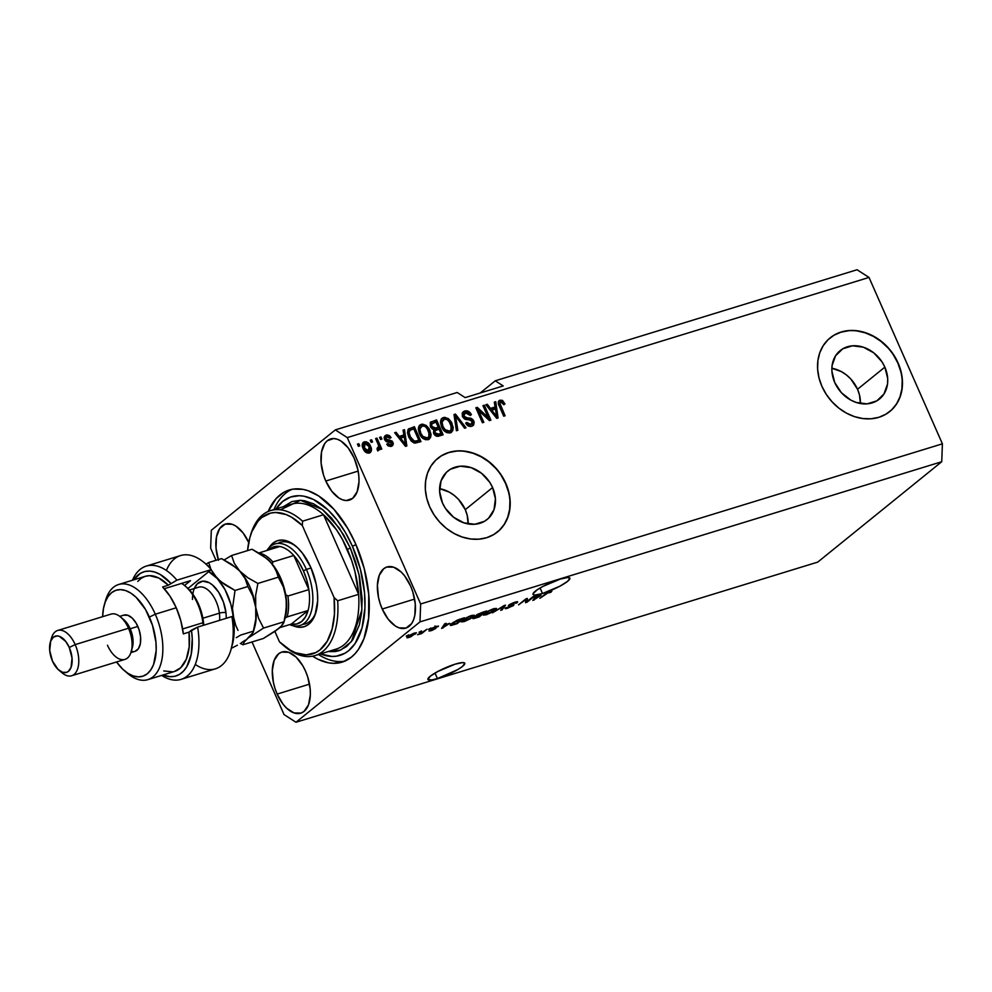 <?xml version="1.0" encoding="UTF-8"?>
<svg xmlns="http://www.w3.org/2000/svg" width="992" height="992" viewBox="0 0 992 992"><rect width="100%" height="100%" fill="white"/><g stroke="black" fill="none" stroke-linecap="round" stroke-linejoin="round"><path stroke-width="1.49" d="M857.534 389.261A31.186 25.606 51 0 0 831.866 368.255L841.439 371.653L846.436 374.951L850.888 379.093L857.534 389.261L884.852 367.139L857.534 389.261A31.186 25.606 51 0 1 860.411 403.521L859.469 394.878L857.534 389.261M834.743 382.528A31.186 25.606 -129 0 1 840.174 350.598A31.186 25.606 -129 0 1 884.852 367.139L887.691 378.473L887.518 384.028L884.008 393.898L876.829 400.867L867.045 403.868L856.17 402.442L850.826 400.123L841.377 392.683L834.743 382.528L831.904 371.194L832.077 365.626L835.574 355.768L842.766 348.8L852.537 345.799L863.424 347.212L873.754 352.842L881.962 361.807L884.852 367.139A31.186 25.606 -129 0 1 879.42 399.069A31.186 25.606 -129 0 1 834.743 382.528M465.273 509.665A31.186 25.606 51 0 0 439.592 488.659L449.178 492.069L454.162 495.368L458.626 499.509L465.273 509.665L492.59 487.543L465.273 509.665A31.186 25.606 51 0 1 468.137 523.925L467.207 515.282L465.273 509.665M442.469 502.932A31.186 25.606 -129 0 1 447.913 471.002A31.186 25.606 -129 0 1 492.59 487.543L495.417 498.877L494.004 509.652L488.56 518.233L484.567 521.271L474.784 524.272L463.909 522.846L453.567 517.229L445.371 508.264L442.469 502.932L439.642 491.598L441.056 480.822L446.499 472.242L450.504 469.204L460.276 466.203L471.163 467.629L481.492 473.246L489.688 482.211L492.59 487.543A31.186 25.606 -129 0 1 487.146 519.473A31.186 25.606 -129 0 1 442.469 502.932M497.488 531.972L497.451 531.997A47.393 38.924 51 0 0 505.61 483.55L505.821 483.377A47.393 38.924 -129 0 1 497.562 531.91A47.393 38.924 -129 0 1 429.66 506.763L426.721 498.207L425.357 489.54L425.618 481.083L427.502 473.172L430.937 466.091L435.786 460.127L441.862 455.502L448.93 452.402L456.717 450.938L464.926 451.174L473.258 453.096L481.368 456.63L488.957 461.64L495.727 467.939L501.419 475.28L505.821 483.377L508.76 491.92L510.124 500.588L509.863 509.045L507.978 516.968L504.544 524.049L499.695 530.013L493.632 534.626L486.564 537.726L478.764 539.189L470.555 538.954L462.222 537.032L454.113 533.498L446.524 528.488L439.754 522.189L434.062 514.86L429.66 506.763A47.393 38.924 -129 0 1 437.918 458.23A47.393 38.924 -129 0 1 505.821 483.377L505.61 483.55A47.393 38.924 51 0 0 437.77 458.354M889.675 411.618A47.393 38.924 51 0 0 897.884 363.146L898.095 362.973A47.393 38.924 -129 0 1 889.824 411.494A47.393 38.924 -129 0 1 821.922 386.347L818.983 377.803L817.619 369.136L817.892 360.679L819.776 352.755L823.199 345.687L828.047 339.723L834.123 335.098L841.191 331.998L848.978 330.534L857.2 330.77L865.52 332.692L873.63 336.226L881.218 341.236L887.989 347.535L893.693 354.876L898.095 362.973L901.034 371.516L902.398 380.184L902.125 388.641L900.24 396.564L896.805 403.645L891.969 409.597L885.893 414.222L878.825 417.322L871.038 418.785L862.817 418.55L854.496 416.628L846.387 413.094L838.798 408.084L832.028 401.785L826.324 394.444L821.922 386.347A47.393 38.924 -129 0 1 830.192 337.826A47.393 38.924 -129 0 1 898.095 362.973L897.884 363.146A47.393 38.924 51 0 0 830.044 337.937M455.291 664.119A20.138 3.608 -23.8 0 1 464.789 663.214A20.138 3.608 -23.8 0 1 456.37 670.394A20.138 3.608 -23.8 0 1 437.422 678.578L434.992 673.072L437.422 678.578L431.904 679.929L427.936 679.495L430.168 676.308L437.856 671.46L455.291 664.119L462.768 662.569L464.777 663.202L462.545 666.376L457.895 669.526L437.422 678.578A20.138 3.608 -23.8 0 1 427.924 679.47A20.138 3.608 -23.8 0 1 436.331 672.291A20.138 3.608 -23.8 0 1 455.291 664.119M560.368 579.055A20.138 3.608 -23.8 0 1 569.867 578.15A20.138 3.608 -23.8 0 1 561.46 585.33A20.138 3.608 -23.8 0 1 542.512 593.514L540.082 588.008L542.512 593.514L535.023 595.051L533.026 594.431L533.064 593.638L537.304 589.744L542.946 586.396L560.368 579.055L567.858 577.505L569.867 578.138L567.622 581.312L559.934 586.173L542.512 593.514A20.138 3.608 -23.8 0 1 533.014 594.406A20.138 3.608 -23.8 0 1 541.421 587.227A20.138 3.608 -23.8 0 1 560.368 579.055M325.785 481.033A31.992 17.335 72.9 0 1 330.584 438.972A31.992 17.335 72.9 0 1 354.156 458.068L357.938 469.96L358.819 475.999L358.98 481.79L357.132 491.759L352.668 498.344L346.27 500.551L342.649 499.869L338.917 498.034L331.725 491.176L325.785 481.033L323.578 475.193L321.11 463.103L321.52 451.992L324.744 443.548L327.273 440.758L333.659 438.551L337.292 439.22L341.025 441.068L348.217 447.925L354.156 458.068A31.992 17.335 72.9 0 1 349.358 500.129A31.992 17.335 72.9 0 1 325.785 481.033L358.149 471.101L325.785 481.033M218.29 559.612A31.992 17.335 72.9 0 1 225.494 524.036A31.992 17.335 72.9 0 1 248.732 542.376M277.14 694.09A31.992 17.335 72.9 0 1 281.939 652.017A31.992 17.335 72.9 0 1 305.511 671.113L307.718 676.953L310.186 689.056L310.347 694.846L308.5 704.816L304.036 711.4L301.022 713.087L294.004 712.926L286.589 708.152L283.08 704.233L277.14 694.09L274.933 688.25L273.358 682.186L272.316 670.356L274.164 660.387L278.628 653.802L281.641 652.116L288.647 652.277L296.075 657.051L302.771 665.719L305.511 671.113A31.992 17.335 72.9 0 1 300.712 713.186A31.992 17.335 72.9 0 1 277.14 694.09L309.516 684.145L277.14 694.09M382.23 609.026A31.992 17.335 72.9 0 1 387.029 566.953A31.992 17.335 72.9 0 1 410.601 586.061L412.808 591.889L415.276 603.992L414.854 615.102L413.577 619.752L411.643 623.546L406.112 628.023L399.094 627.862L395.362 626.026L388.17 619.169L382.23 609.026L380.023 603.186L378.448 597.122L377.406 585.292L379.254 575.323L383.718 568.738L386.731 567.052L393.737 567.213L401.152 571.987L404.662 575.906L410.601 586.061A31.992 17.335 72.9 0 1 405.802 628.122A31.992 17.335 72.9 0 1 382.23 609.026L414.606 599.081L382.23 609.026M268.175 511.475A90.049 48.782 72.9 0 1 289.23 489.986A90.049 48.782 72.9 0 1 355.582 543.752L364.238 568.676L368.714 594.233L368.615 618.227L363.965 638.6L358.509 649.276L355.148 653.579L351.404 657.138L342.922 661.887L333.399 663.338L328.352 662.805L317.948 659.246L312.592 656.183A90.049 48.782 72.9 0 0 342.079 662.16A90.049 48.782 72.9 0 0 355.582 543.752L347.845 528.562L334.019 509.355L318.606 495.901L308.103 490.718L302.944 489.354L293.024 489.118L283.985 492.243L276.16 498.579L268.175 511.475M480.19 393.006L495.268 380.804L857.063 269.75L495.268 380.804L503.229 385.925L465.149 397.618L457.188 392.485L335.308 429.896L457.188 392.485L465.149 397.618L503.229 385.925L495.268 380.804L480.19 393.006M211.308 530.274L335.308 429.896L347.262 437.596L420.645 603.979L942.4 443.821L869.017 277.438L347.262 437.596L869.017 277.438L857.063 269.75L869.017 277.438L942.4 443.821L420.645 603.979L419.988 621.885L295.988 722.25L817.743 562.104L941.743 461.726L419.988 621.885L941.743 461.726L942.4 443.821L941.743 461.726L817.743 562.104L295.988 722.25L284.034 714.562L252.018 641.96L284.034 714.562L295.988 722.25L419.988 621.885L420.645 603.979L347.262 437.596L335.308 429.896L211.308 530.274L210.651 548.179L211.308 530.274M527.124 601.437L532.977 596.7L534.366 596.279L527.012 602.231L525.537 602.69L525.772 599.664L518.531 604.835L525.884 598.883L527.372 598.424L527.124 601.437L527.372 598.424L525.884 598.883L518.531 604.835L525.772 599.664L525.537 602.69L527.012 602.231L534.366 596.279L527.124 601.437L526.182 599.304L527.124 601.437M505.746 607.699C504.544 608.778 505.176 608.952 507.644 608.22L513.521 605.405L513.186 604.636L513.521 605.405C514.451 604.537 513.918 604.364 511.946 604.872L509.838 604.376L513.806 602.566L515.443 603.334L516.919 602.838L516.46 601.797L516.919 602.838C518.308 601.623 517.65 601.412 514.947 602.194L508.598 605.207L517.502 601.747L516.919 602.838L514.563 602.752L510.012 604.773L513.856 604.612L512.765 605.951L505.288 608.654L505.746 607.699L508.933 607.389L512.467 605.529L508.326 606.038L508.598 605.207L508.908 606L512.157 605.814L505.126 608.542M492.503 612.82L505.498 605.145L502.126 609.869L500.7 610.303L503.986 606.038L492.503 612.82L503.986 606.038L500.7 610.303L502.126 609.869L505.498 605.145L504.06 605.579L492.503 612.82M493.694 608.716L496.508 608.716L492.702 611.866L486.452 614.73L483.302 614.879L487.035 611.729L493.098 608.902L488.647 610.824L483.315 615.077L486.142 614.829L495.293 610.068L496.471 608.443L493.694 608.716M471.535 615.511L474.35 615.524L470.543 618.673L464.616 621.426L461.156 621.872L463.252 619.603L469.03 616.429L471.535 615.511L466.488 617.632L461.156 621.872L463.983 621.624L473.134 616.875L474.312 615.238L471.535 615.511M449.76 623.348L441.601 628.444L444.701 623.807L446.14 623.36L445.098 624.774L449.76 623.348L445.098 624.774L446.14 623.36L444.701 623.807L441.601 628.444L449.76 623.348M406.249 636.132L408.692 634.855L406.249 636.132M407.861 636.48L416.256 632.747L410.787 636.827L407.042 637.831L407.861 636.48L406.844 637.707L408.865 637.534L416.429 632.871L414.408 633.045L407.861 636.48M419.058 632.202L421.501 630.924L419.058 632.202M422.877 631.892L427.044 629.226L421.687 633.553L417.558 634.731L422.877 631.892L417.558 634.731L421.687 633.553L427.044 629.226L422.877 631.892M428.581 629.275L431.024 627.998L428.581 629.275M431.47 628.68L432.847 629.089L432.388 628.048L432.847 629.089L433.839 628.283L434.087 629.077L429.35 630.478L430.987 630.751L435.587 628.568L432.81 628.444L432.822 627.8L438.055 626.659L436.468 626.274L432.103 628.221L436.468 626.274L438.266 626.423L433.169 628.01L435.947 628.172L432.214 630.329L429.003 631.048L434.161 629.015L430.987 629.288M451.707 623.522L457.225 620.161L464.43 617.743L457.076 623.695L450.715 625.468L451.707 623.522C449.922 624.848 449.798 625.481 451.335 625.394L457.076 623.695L464.43 617.743L451.707 623.522M473.296 617.793C472.266 618.723 472.874 618.847 475.094 618.165L479.235 616.9L486.588 610.948L476.296 615.189L486.588 610.948L479.235 616.9L472.948 618.599L476.321 616.082L475.639 615.92L476.296 615.189L476.321 616.082L472.787 618.487L471.845 616.354M540.987 595.349L532.828 600.445L535.928 595.795L537.366 595.361L536.337 596.775L540.987 595.349L536.337 596.775L537.366 595.361L535.928 595.795L532.828 600.445L540.987 595.349M550.287 591.344L551.85 591.12L550.87 592.311L547.621 592.807L539.822 598.3L546.976 592.757L550.287 591.344L539.822 598.3L547.423 592.931L550.87 592.311L551.85 591.12L550.287 591.344M215.996 560.306L210.651 548.179L215.996 560.306M488.176 417.52L482.93 405.641L484.319 405.207L490.904 420.137L489.428 420.596L478.566 410.415L483.811 422.319L482.422 422.741L475.838 407.811L477.326 407.365L488.176 417.52L477.326 407.365L475.838 407.811L482.422 422.741L483.811 422.319L478.566 410.415L489.428 420.596L490.904 420.137L484.319 405.207L482.93 405.641L488.176 417.52L487.134 418.376L488.176 417.52M462.433 416.64L462.235 413.044L464.715 411.01L468.571 411.395L471.15 414.185L470.096 415.301L468.075 413.044L465.682 412.709L463.946 413.689L463.599 415.611L465.223 417.657L470.716 418.19L472.849 419.517L474.188 422.257L473.618 425.01L470.89 426.436L467.592 425.543L465.657 423.051L466.959 422.431L468.646 424.353L470.902 424.526L472.428 423.423L472.18 420.968L470.642 419.752L464.95 419.269L462.433 416.64L466.066 419.579L471.274 419.988L472.378 421.364L470.902 424.526L466.959 422.431L465.657 423.051C467.096 425.828 469.117 426.895 471.721 426.25L473.11 425.543L473.779 420.98L463.797 416.169L465.372 412.784L470.096 415.301L471.398 414.681C469.836 411.568 467.604 410.341 464.715 411.01L463.661 411.854C466.562 411.196 468.782 412.424 470.344 415.536L467.517 412.25L463.661 411.854L464.715 411.01L463.165 411.792L462.433 416.64M456.407 430.739L454.014 414.507L455.452 414.073L466.017 427.788L464.591 428.222L455.576 416.02L457.845 430.292L456.407 430.739L457.845 430.292L455.576 416.02L464.591 428.222L466.017 427.788L455.452 414.073L454.014 414.507L456.407 430.739M441.552 418.748L444.676 417.322L448.434 418.661L451.372 422.046L453.232 427.614L452.724 430.714L450.219 432.847L446.846 432.648L443.808 430.416L441.564 426.796L440.448 422.431L441.167 419.281L443.474 417.533L442.035 418.277L440.547 421.017L441.564 426.796C443.374 431.173 446.264 433.182 450.219 432.847L451.645 432.115L452.042 423.373L448.434 418.661L447.38 419.517L450.988 424.229L452.042 423.373L450.988 424.229L451.062 432.5M419.393 425.543L422.53 424.117L426.275 425.469L429.214 428.842L431.074 434.422L430.565 437.522L428.656 439.431L425.444 439.692L422.245 437.832L419.715 434.273L418.289 429.238L419.008 426.089L421.315 424.328L419.876 425.072L418.401 427.812L419.405 433.591C421.216 437.968 424.105 439.989 428.06 439.654L429.486 438.91L429.883 430.168L426.275 425.469L425.221 426.312L428.829 431.024L429.883 430.168L428.829 431.024L428.916 439.295M403.88 434.967L403.074 430.144L404.513 429.71L406.844 445.941L405.492 446.363L394.655 432.735L396.093 432.289L399.218 436.393L403.88 434.967L399.218 436.393L396.093 432.289L394.655 432.735L405.492 446.363L406.844 445.941L404.513 429.71L403.074 430.144L403.88 434.967L402.826 435.823L403.88 434.967M358.372 446.288L357.43 444.156L358.819 443.734L359.761 445.867L358.372 446.288L359.761 445.867L358.819 443.734L357.43 444.156L358.372 446.288M369.322 453.059C371.702 451.682 372.112 449.438 370.562 446.301L369.508 447.144L366.16 443.015L362.874 442.829L364.362 441.812L363.308 442.668C366.184 442.432 368.255 443.932 369.508 447.144L370.562 446.301C369.297 443.077 367.238 441.589 364.362 441.812C361.956 443.213 361.559 445.507 363.171 448.694L362.427 443.647L363.928 441.973L366.259 441.787L370.09 445.321L371.231 451.261L369.532 452.984L366.966 452.947L363.171 448.694C364.424 451.844 366.482 453.307 369.322 453.059L370.338 452.526M371.182 442.358L370.239 440.225L371.628 439.803L372.57 441.936L371.182 442.358L372.57 441.936L371.628 439.803L370.239 440.225L371.182 442.358M378.845 450.132L379.638 447.702L378.584 448.558L379.638 447.702L380.395 449.438L381.784 449.016L376.997 438.154L375.608 438.576L378.088 444.205L375.608 438.576L376.997 438.154L381.784 449.016L380.395 449.438L379.638 447.702L379.142 449.996L377.282 449.959L377.121 448.248L378.857 447.132L378.088 444.205L378.82 446.499L378.138 448.148L377.121 448.248L377.282 449.959L379.18 449.959M380.531 439.493L379.589 437.36L380.978 436.939L381.92 439.072L380.531 439.493L381.92 439.072L380.978 436.939L379.589 437.36L380.531 439.493M384.512 439.605L384.127 437.41L385.07 435.686L387.227 434.918L389.484 435.662L391.084 437.571L389.782 438.191L388.504 436.802L386.83 436.678L385.764 437.46L385.776 438.91L392.1 441.043L393.316 443.622L392.77 445.396L390.662 446.462L388.108 445.867L386.731 444.193L388.033 443.573L390.526 444.788L391.567 444.18L391.604 442.792L386.409 441.713L384.512 439.605L391.679 442.928L390.526 444.788L388.033 443.573L386.731 444.193L391.257 446.326L392.423 445.73L392.968 442.283L385.776 438.91L386.83 436.678L389.782 438.191L391.084 437.571L386.248 435.091L385.194 435.947L390.03 438.427L387.922 436.182L385.194 435.947L386.248 435.091L385.057 435.699L384.512 439.605M408.716 436.988L407.514 432.859L408.022 429.536L414.383 426.672L420.968 441.614L413.924 442.928L411.147 440.944L408.716 436.988L414.966 443.139L420.968 441.614L414.383 426.672L409.398 428.73L414.383 426.672L413.329 427.527L419.715 441.998L413.329 427.527L408.716 428.755L408.716 436.988M430.342 426.758L430.33 422.381L436.542 419.876L443.126 434.806L438.278 436.257L435.984 435.959L433.504 432.971L433.789 429.858L430.342 426.758L433.789 429.858L433.678 433.442C434.98 435.872 436.753 436.753 438.997 436.071L443.126 434.806L436.542 419.876L431.384 421.984L436.542 419.876L435.488 420.732L441.874 435.19L435.488 420.732L430.751 421.96L430.342 426.758M495.107 406.968L494.301 402.144L495.752 401.698L498.071 417.942L496.719 418.351L485.882 404.736L487.32 404.29L490.457 408.394L495.107 406.968L490.457 408.394L487.32 404.29L485.882 404.736L496.719 418.351L498.071 417.942L495.752 401.698L494.301 402.144L495.107 406.968L494.053 407.811L495.107 406.968M498.666 401.14L501.977 400.222L504.99 403.93L503.688 404.55L501.481 401.896L499.856 403.211L505.102 415.784L503.713 416.206L498.889 405.207L498.393 401.723L500.055 400.16L499.125 400.632M218.488 560.257L216.033 548.167L216.442 537.044L219.654 528.612L225.196 524.123L232.202 524.284L235.935 526.132L243.127 532.989L249.066 543.132M357.641 444.627L358.819 443.734L357.765 444.59L358.496 446.251L357.641 444.627M369.508 447.144L369.756 452.898L370.413 450.517L369.508 447.144M364.362 441.812L363.308 442.37M363.804 444.28L363.456 449.016L364.498 448.161L363.456 449.016L367.623 452.352L369.21 451.211L364.498 448.161L365.006 443.374L369.173 446.722L367.908 452.228L365.651 451.98L364.138 450.343L362.799 446.946L363.419 444.515M363.432 444.503L365.006 443.374L363.779 445.408L364.498 448.161L366.122 450.666L368.664 451.496M370.45 440.696L371.628 439.803L370.574 440.659L371.318 442.32L370.45 440.696M375.943 439.01L380.531 449.401L375.943 439.01M378.473 450.318L378.584 448.558L377.791 450.988M377.183 448.93L378.138 448.148M377.096 449.004L377.778 447.355L377.096 449.004M379.8 437.819L380.978 436.939L379.924 437.782L380.655 439.456L379.8 437.819M385.057 437.894L386.83 436.678M385.776 437.522L384.722 439.766L385.776 438.91L384.722 439.766L385.479 440.646L388.095 440.002L387.054 440.845L391.914 443.139L392.968 442.283L391.914 443.139L391.828 446.102M389.472 445.644L386.892 444.466L388.033 443.573L386.979 444.428L389.472 445.644L390.526 444.788M390.513 445.036L389.769 445.532M391.716 446.251L392.262 444.478L391.542 442.469L389.782 441.142L385.355 440.572L384.549 439.01L385.169 437.807M403.161 430.652L404.513 429.71L403.471 430.553L405.48 444.565L403.161 430.652M405.48 444.602L405.728 446.288L403.372 441.762L402.442 442.519L403.372 441.762L400.446 438.005L399.478 438.786L404.19 436.852L405.48 444.602L404.19 436.852L400.446 438.005L405.48 444.602M394.99 433.157L396.093 432.289L395.039 433.144L396.515 435.079L394.99 433.157M398.214 437.212L402.826 435.823L398.226 437.224M409.882 430.305L407.972 433.628L409.026 432.772L407.972 433.628L409.051 437.435L410.105 436.579L409.051 437.435L413.404 442.134L418.822 440.287L414.458 441.291L410.105 436.579L409.026 432.772L409.882 430.305L413.776 428.854L418.822 440.287L413.937 442.159L411.308 440.956L408.22 435.066L408.034 432.45L408.89 431.111M426.275 425.469L421.315 424.328L420.261 425.184L425.221 426.312L426.275 425.469M428.643 439.58L430.007 436.666L429.114 431.718L426.349 427.304L422.741 425.097M421.488 424.973L419.182 425.667M427.49 438.042L423.944 438.662L420.645 435.748L418.822 430.726L420.174 427.329M425.109 438.91L423.944 438.662M428.482 430.578C430.218 433.95 429.821 436.406 427.279 437.906L426.225 438.762L428.358 437.36L427.279 437.906L422.877 436.418L421.823 437.261L426.225 438.762L428.866 436.827L429.536 434.496L426.734 427.763L424.514 426.213L422.096 426.076C425.022 425.828 427.155 427.329 428.482 430.578M421.042 426.92C418.562 428.395 418.128 430.776 419.752 434.062L420.806 433.219L422.877 436.418L420.806 433.219L419.752 434.062L421.823 437.261L422.877 436.418L424.985 437.819L427.279 437.906M420.806 433.219C419.182 429.92 419.616 427.54 422.096 426.076L419.876 428.978L420.806 433.219M420 427.465L422.096 426.076M437.187 428.135L432.388 429.015L430.664 427.168L430.466 424.898L430.664 427.168L434.632 428.916L437.187 428.135M439.927 434.335L435.562 435.302L434.037 433.901L433.814 431.644L433.913 433.628L437.658 435.029L440.969 433.492L439.927 434.335M439.01 429.028L440.969 433.492L437.658 435.029L438.712 434.186L434.955 432.772L433.913 433.628L434.955 432.772L435.265 430.342L434.211 431.185L439.01 429.028L435.265 430.342L434.955 432.772L436.616 434.446L440.969 433.492L439.01 429.028M435.513 430.627L434.211 431.185M435.922 422.046L438.241 427.279L434.632 428.916L435.686 428.06L431.718 426.324L430.664 427.168L431.718 426.324L431.917 423.485L430.875 424.34L435.922 422.046L431.917 423.485L431.718 426.324L434.025 428.321L438.241 427.279L435.922 422.046M448.434 418.661L443.474 417.533L442.42 418.376L447.38 419.517L448.434 418.661M450.802 432.772L452.154 429.871L451.273 424.923L448.508 420.496L444.9 418.289M443.647 418.165L441.341 418.872M449.649 431.235L446.09 431.867L442.804 428.953L440.969 423.931L442.333 420.534M447.268 432.103L446.09 431.867M450.641 423.77C452.377 427.155 451.98 429.598 449.438 431.111L448.384 431.966L450.517 430.553L449.438 431.111L445.036 429.61L443.982 430.466L448.384 431.966L451.013 430.02L451.695 427.688L448.892 420.968L446.673 419.405L444.255 419.269C447.181 419.033 449.314 420.534 450.641 423.77M443.201 420.124C440.721 421.588 440.287 423.968 441.911 427.267L442.965 426.411L445.036 429.61L442.965 426.411L441.911 427.267L443.982 430.466L445.036 429.61L447.144 431.012L449.438 431.111M442.965 426.411C441.341 423.125 441.775 420.744 444.255 419.269L442.035 422.183L442.965 426.411M442.159 420.658L444.255 419.269M454.088 415.016L455.452 414.073L454.398 414.929L455.365 416.181L454.088 415.016M463.103 426.213L464.64 428.209L463.103 426.213M454.522 416.863L455.576 416.02L454.522 416.863L454.981 419.405L456.035 418.55L454.981 419.405L456.717 430.64L454.522 416.863M463.214 414.197L465.372 412.784M464.318 413.639L462.756 417.024L463.797 416.169L462.756 417.024L467.331 418.822L468.373 417.979L467.331 418.822L472.725 421.823L473.779 420.98L472.725 421.823L472.514 425.928M471.374 424.278L468.075 425.407L465.794 423.336L466.959 422.431L465.905 423.286L469.848 425.37L470.902 424.526M472.564 425.853L473.196 423.547L471.795 420.36L469.662 419.046L463.586 418.153L462.47 415.884L463.388 414.073M464.802 418.698L464.169 418.512M483.141 406.1L484.319 405.207L483.265 406.063L489.651 420.534L483.141 406.1M477.512 411.271L478.566 410.415L477.512 411.271L482.558 422.704L477.512 411.271M476.048 408.282L477.326 407.365L476.272 408.208L487.134 418.376L476.048 408.282M494.388 402.653L495.752 401.698L494.698 402.554L496.955 418.289L494.388 402.653M486.216 405.158L487.32 404.29L486.266 405.145L487.742 407.08L486.216 405.158M489.44 409.212L494.053 407.811L489.453 409.225M495.43 408.853L496.719 416.59L495.864 417.285L496.719 416.59L494.599 413.763L493.669 414.52L494.599 413.763L491.672 409.994L490.705 410.787L495.43 408.853L491.672 409.994L496.719 416.59L495.43 408.853M504.99 403.93L502.609 400.57L501.555 401.425L503.936 404.786L501.555 401.425L502.609 400.57L500.055 400.16C498.009 401.363 497.736 403.335 499.249 406.075L503.713 416.206L505.102 415.784L499.881 403.471L500.762 401.921L503.688 404.55L504.99 403.93M498.988 403.347L499.534 406.385L498.827 404.327L500.762 401.921M499.534 406.385L500.576 405.53L499.534 406.385L503.849 416.169L499.534 406.385M500.055 400.16L499.001 401.016L501.555 401.425L498.629 401.152M368.156 452.067L369.818 450.132L369.458 447.404L367.561 444.218L365.006 443.374M416.479 441.006L418.822 440.287L413.776 428.854L410.155 430.106L409.026 432.772L410.849 438.08L413.354 440.87L416.479 441.006M414.83 632.933L415.363 634.148L414.83 632.933M408.679 637.087L409.671 636.901L409.101 635.562L413.478 633.367L413.974 634.582L409.671 636.901L409.299 636.008L408.729 637.1M413.614 633.677L413.974 634.582L414.83 633.652L413.614 633.677L409.299 636.008M421.414 632.933L421.687 633.553L421.414 632.933M438.055 626.659L438.427 626.026M435.612 626.932L436.567 627.155M435.587 628.568L435.017 625.94M431.706 630.143L430.838 629.982M442.519 627.068L442.953 628.035L442.519 627.068M444.676 623.819L445.098 624.774L444.676 623.819M448.446 624.191L443.04 627.626L443.399 625.741L443.796 626.634L444.701 625.332L444.292 624.402L444.701 625.332L448.446 624.191L444.701 625.332L443.04 627.626L448.446 624.191M450.839 624.278L451.335 625.394L450.839 624.278M450.256 625.282L451.335 625.394M452.476 624.6L456.543 623.422L462.185 618.859L459.643 619.219L452.885 622.641L451.881 624.39L452.476 624.6L455.415 621.488L462.012 618.487L456.543 623.422L452.476 624.6L451.521 623.67M472.787 616.069L473.134 616.875L472.787 616.069M471.77 617.284L464.826 620.93L462.768 620.942L462.446 620.223L462.768 620.942L463.648 619.318L470.53 615.846L472.775 616.044L471.77 617.284L472.452 615.883L468.658 616.962L462.756 621.079L466.91 620.161L471.77 617.284M462.384 620.273L462.768 620.942M476.024 615.412L476.321 616.082L476.024 615.412M476.296 615.189L476.321 616.082M480.909 614.842L476.445 617.322L474.635 616.912L477.028 616.069L476.544 614.99L477.028 616.069L480.909 614.842L474.461 617.756L478.702 616.627L480.909 614.842M477.016 614.656L477.76 615.325L481.765 614.147L484.344 612.064L481.765 614.147L479.21 614.941L477.499 614.346L484.17 611.68L477.685 614.755M494.946 609.262L495.293 610.068L494.946 609.262M484.542 613.465L485.348 614.457L488.523 613.589L493.929 610.489L486.985 614.135L484.927 614.147L484.604 613.416L484.927 614.147L485.807 612.523L492.689 609.051L494.934 609.237L493.929 610.489L494.934 609.224L489.775 610.638L484.927 614.147M501.729 608.964L502.126 609.869L501.729 608.964M516.919 602.838L517.65 601.871M515.592 601.995L515.443 603.334M513.521 605.405L514.03 604.711M512.244 604.81L512.157 605.814M508.561 605.244L508.908 606L508.561 605.244M508.598 605.207L508.908 606M526.405 599.825L527.012 602.231L525.735 600.197L526.405 599.825M533.746 599.056L534.18 600.036L533.746 599.056M535.916 595.82L536.337 596.775L535.916 595.82M539.673 596.18L534.266 599.614L534.626 597.742L535.023 598.622L535.928 597.333L535.519 596.403L535.928 597.333L539.673 596.18L535.928 597.333L534.266 599.614L539.673 596.18M550.424 591.306L550.87 592.311L550.424 591.306M549.357 592.063L549.382 592.819M409.671 636.901L413.974 634.582M891.758 409.77L896.594 403.806L900.029 396.738L901.914 388.814L902.187 380.358M900.823 371.69L897.884 363.146L893.482 355.037M887.778 347.708L881.008 341.409L873.419 336.4L865.309 332.866L856.989 330.944M848.768 330.708L840.98 332.171L833.912 335.271M499.484 530.174L504.333 524.21L507.768 517.142L509.652 509.218L509.913 500.762M508.549 492.094L505.61 483.55L501.208 475.453M495.516 468.112L488.746 461.813L481.157 456.804L473.048 453.27L464.715 451.348M456.506 451.112L448.719 452.575L441.651 455.675M280.277 542.314A42.656 23.101 72.9 0 1 296.658 546.877A42.656 23.101 -107.1 0 0 277.71 543.43M269.08 547.671A45.024 24.391 72.9 0 1 295.814 546.146A45.024 24.391 72.9 0 1 310.856 567.511L316.188 584.251L317.428 592.757L317.651 600.904L315.047 614.928L312.319 620.273L308.772 624.204L304.532 626.584L299.77 627.304L293.024 625.716A45.024 24.391 72.9 0 0 316.026 611.977A45.024 24.391 72.9 0 0 310.856 567.511L302.498 553.238L297.563 547.72L292.367 543.591L287.122 541L282.026 540.045L277.252 540.776L273.023 543.145L269.08 547.671M280.463 509.801L300.526 500.303L322.4 509.442L339.438 528.203L350.325 548.006L347.374 549.444A75.826 41.081 -107.1 0 0 323.516 514.749A75.826 41.081 -107.1 0 0 290.879 504.37M355.954 544.596L352.433 546.307A82.944 44.925 72.9 0 1 361.658 629.188A82.944 44.925 72.9 0 1 320.503 653.914L331.998 656.444L336.486 656.158L344.819 653.294L348.576 650.74L355.124 643.498L362.03 627.886L364.944 607.811L364.523 592.794L360.406 569.259L352.433 546.307L355.954 544.596M318.469 654.534A90.049 48.782 -107.1 0 0 344.881 661.118A90.049 48.782 72.9 0 1 318.469 654.534M315.047 655.588L335.99 649.152A75.826 41.081 -107.1 0 0 358.62 594.332L337.677 600.768A75.826 41.081 72.9 0 1 315.047 655.588A75.826 41.081 72.9 0 1 283.675 645.581M250.195 536.474A75.826 41.081 72.9 0 1 270.543 510.595A75.826 41.081 72.9 0 1 302.572 521.184L323.516 514.749A75.826 41.081 -107.1 0 0 291.499 504.172L270.543 510.595M282.856 644.899L284.506 646.288A75.826 41.081 -107.1 0 0 337.677 600.768L334.106 597.568A73.458 39.792 72.9 0 1 282.856 644.899A73.458 39.792 72.9 0 1 279.459 641.799L274.871 631.42L279.459 641.799L290.197 650.132L295.628 652.786L306.181 654.869L315.791 652.562L320.056 649.797L327.186 641.278L332.072 629.201L334.428 614.333L334.106 597.568L302.337 525.549L291.598 517.216L286.167 514.563L275.615 512.48L270.642 513.087L261.727 517.551L257.908 521.333L251.856 531.712L249.724 538.148L247.554 550.622A73.458 39.792 72.9 0 1 249.897 537.503A73.458 39.792 72.9 0 1 302.337 525.549L302.572 521.184A75.826 41.081 -107.1 0 0 250.48 535.432L249.897 537.503M273.966 509.553A90.049 48.782 72.9 0 1 292.132 489.279A90.049 48.782 -107.1 0 0 273.966 509.553M275.999 508.921L282.72 501.419L290.532 497.042L299.299 495.702L303.949 496.198L313.534 499.472L327.943 509.838L337.032 519.994L345.303 532.307L352.433 546.307A82.944 44.925 72.9 0 0 275.999 508.921M336.61 648.954A75.826 41.081 -107.1 0 0 358.62 594.332A75.826 41.081 -107.1 0 0 347.374 549.444L350.325 548.006L359.067 574.69L361.919 609.758L351.453 641.588L340.74 650.058L328.005 651.608L335.296 651.583L339.338 650.591L346.692 646.474L352.867 639.642L359.377 624.923L361.646 612.684L362.154 599.032L359.575 577.084L355.719 562.278L350.325 548.006L343.604 534.812L331.601 518.134L322.76 509.714L313.646 503.849L304.618 500.762L300.241 500.303L291.958 501.555L283.501 506.627M316.312 610.898A42.656 23.101 72.9 0 1 305.313 623.869A42.656 23.101 72.9 0 1 302.56 624.39A42.656 23.101 -107.1 0 0 316.312 610.911M358.62 594.332L354.975 571.652L351.627 560.344L342.302 539.189L336.536 529.852L323.516 514.749L358.62 594.332L323.516 514.749L302.572 521.184L302.337 525.549L334.106 597.568L337.677 600.768L358.62 594.332M308.078 610.502A40.288 21.824 72.9 0 1 291.264 624.117L296.744 623.993L301.556 621.575L305.412 616.987L308.078 610.502L291.264 624.117L279.856 627.614L291.264 624.117L308.078 610.502A40.288 21.824 -107.1 0 0 308.847 589.62A40.288 21.824 72.9 0 1 308.078 610.502L287.134 616.937L308.078 610.502M303.428 570.846A40.288 21.824 72.9 0 1 308.847 589.62L306.776 580.072L303.428 570.846L299.014 562.489L293.793 555.483L308.847 589.62L287.903 596.043L285.336 594.332L287.903 596.043A40.288 21.824 72.9 0 1 287.134 616.937A40.288 21.824 -107.1 0 0 287.903 596.043L308.847 589.62L293.793 555.483A40.288 21.824 72.9 0 1 303.428 570.846L306.379 569.42L303.428 570.846M289.627 624.613A42.656 23.101 -107.1 0 0 311.066 612.238A42.656 23.101 -107.1 0 0 306.379 569.42A42.656 23.101 72.9 0 1 299.981 625.506A42.656 23.101 72.9 0 1 289.627 624.613M311.066 567.982L306.379 569.42L311.066 567.982M279.856 546.505L274.375 546.629L268.522 549.99A40.288 21.824 72.9 0 1 279.856 546.505A40.288 21.824 72.9 0 1 293.793 555.483A40.288 21.824 -107.1 0 0 279.856 546.505L258.912 552.941A40.288 21.824 72.9 0 1 272.85 561.918L293.793 555.483L272.85 561.918A40.288 21.824 -107.1 0 0 258.912 552.941L279.856 546.505M266.873 550.498A42.656 23.101 72.9 0 1 274.945 543.951A42.656 23.101 72.9 0 1 306.379 569.42A42.656 23.101 -107.1 0 0 266.873 550.498M284.444 618.301L287.134 616.937L284.444 618.301M272.217 564.609L272.85 561.918L272.217 564.609M137.752 581.411L141.211 578.286L145.167 576.352L149.494 575.658L158.869 578.051L168.33 585.206L176.936 580.159L211.209 569.631L209.486 567.164A54.498 29.524 -107.1 0 0 207.737 565.601L204.451 562.824A59.247 32.091 72.9 0 1 211.209 569.631A59.247 32.091 -107.1 0 0 180.581 555.57L146.308 566.085A59.247 32.091 72.9 0 1 176.936 580.159L211.209 569.631L187.972 588.454L211.209 569.631L207.65 565.527M166.408 570.487A59.247 32.091 72.9 0 1 204.451 562.824M124.496 670.766L127.782 673.543A49.761 26.958 -107.1 0 0 159.042 668.732A49.761 26.958 -107.1 0 0 155.298 614.209L149.383 617.074A45.024 24.391 72.9 0 1 152.768 666.401A45.024 24.391 72.9 0 1 124.496 670.766A45.024 24.391 72.9 0 1 116.548 661.974L122.748 669.191L127.943 673.332L133.188 675.924L138.297 676.866L143.059 676.147L147.3 673.766L150.846 669.836L153.574 664.504L156.178 650.467L155.955 642.32L152.483 625.295L145.514 609.485L136.09 597.283L130.894 593.154L125.649 590.562L120.54 589.608L115.779 590.339L111.538 592.708L107.992 596.638L105.264 601.983L103.466 608.518L102.635 616.677A45.024 24.391 72.9 0 1 104.284 604.946A45.024 24.391 72.9 0 1 149.383 617.074L155.298 614.209A49.761 26.958 72.9 0 1 147.833 679.644A49.761 26.958 72.9 0 1 126.108 672.055M131.217 651.645L132.382 647.491A18.96 10.267 -107.1 0 0 130.212 628.767L128.501 628.246A23.696 12.834 72.9 0 1 131.217 651.645A23.696 12.834 72.9 0 1 107.483 645.259M58.788 670.084L62.087 672.861A23.696 12.834 -107.1 0 0 76.967 670.567A23.696 12.834 -107.1 0 0 75.181 644.602L69.279 647.478A18.96 10.267 72.9 0 1 70.705 668.248A18.96 10.267 72.9 0 1 58.788 670.084A18.96 10.267 72.9 0 1 52.464 661.081L58.057 669.426L62.459 672.254L66.613 672.353L68.398 671.348L71.04 667.442L72.044 658.105L69.279 647.478L65.757 641.464L59.284 636.306L57.127 635.909L53.345 637.211L50.691 641.117L49.699 650.454L52.464 661.081A18.96 10.267 72.9 0 1 50.282 642.37A18.96 10.267 72.9 0 1 69.279 647.478L75.181 644.602A23.696 12.834 72.9 0 1 71.635 675.763A23.696 12.834 72.9 0 1 60.363 671.237M71.635 675.763L124.942 659.395A23.696 12.834 -107.1 0 0 128.501 628.246L75.181 644.602L128.501 628.246A23.696 12.834 -107.1 0 0 111.042 614.098L57.722 630.453A23.696 12.834 72.9 0 1 75.181 644.602A23.696 12.834 -107.1 0 0 51.448 638.216L50.282 642.37M130.919 652.612L134.986 651.36A18.96 10.267 -107.1 0 0 137.826 626.436L130.212 628.767A18.96 10.267 72.9 0 1 131.725 649.338M147.833 679.644L174.493 671.46A49.761 26.958 -107.1 0 0 189.038 632.14L183.322 633.888A49.761 26.958 -107.1 0 0 176.241 607.774L155.298 614.209L176.241 607.774A49.761 26.958 -107.1 0 0 162.626 586.966L168.33 585.206A49.761 26.958 -107.1 0 0 145.278 576.315L118.618 584.499A49.761 26.958 72.9 0 1 155.298 614.209A49.761 26.958 -107.1 0 0 105.45 600.792L104.284 604.946M181.077 679.359L215.351 668.831A59.247 32.091 -107.1 0 0 231.905 616.565L197.631 627.093A59.247 32.091 72.9 0 1 181.077 679.359A59.247 32.091 72.9 0 1 161.646 675.403A59.247 32.091 -107.1 0 0 197.631 627.093L189.038 632.14L189.199 646.821L186.31 659.134L180.68 667.777L174.406 671.485M232.202 645.284A54.498 29.524 -107.1 0 0 233.951 622.616L231.905 616.565A59.247 32.091 72.9 0 1 231.037 649.438L233.641 638.129L234.211 630.627L233.951 622.616L231.905 616.565L197.631 627.093L191.456 630.168A54.498 29.524 72.9 0 1 162.973 674.994L169.954 676.68L174.89 676.259L179.416 674.424L183.408 671.2L186.769 666.698L191.208 654.348L192.25 638.712L191.456 630.168L189.038 632.14L183.322 633.888L180.78 620.645L176.241 607.774L170.029 596.254L162.626 586.966L168.33 585.206L176.936 580.159A59.247 32.091 -107.1 0 0 132.444 580.258A59.247 32.091 72.9 0 1 146.308 566.085M170.76 583.246L160.258 574.492L154.926 572.086L149.718 571.094L144.795 571.541L140.269 573.401L133.771 579.849A54.498 29.524 72.9 0 1 170.76 583.246M172.893 671.857L163.742 670.952M104.904 602.975A49.761 26.958 72.9 0 1 118.618 584.499M123.678 615.176L127.832 615.276L132.221 618.103L136.189 623.236L139.128 629.895L140.591 637.062L140.343 643.647L138.446 648.644L135.16 651.31M133.151 651.608L131.006 651.211M184.537 585.491L190.501 580.667L164.275 588.715L190.501 580.667L184.537 585.491M122.301 618.624A18.96 10.267 72.9 0 1 130.212 628.767L137.826 626.436A18.96 10.267 -107.1 0 0 123.851 615.114L119.796 616.367M50.939 640.522A23.696 12.834 72.9 0 1 57.722 630.453M120.59 616.999A23.696 12.834 72.9 0 1 128.501 628.246L130.212 628.767A18.96 10.267 -107.1 0 0 123.876 619.777L120.59 616.999M231.037 649.438A59.247 32.091 72.9 0 1 195.25 664.429M202.914 622.74A37.919 20.534 72.9 0 1 203.199 625.382A37.919 20.534 -107.1 0 0 202.914 622.74L182.627 628.965L202.914 622.74A37.919 20.534 -107.1 0 0 181.586 583.395A37.919 20.534 72.9 0 1 184.983 585.863A37.919 20.534 72.9 0 1 202.914 622.74L203.447 621.823L202.914 622.74M184.983 585.863L186.62 587.252A35.551 19.257 -107.1 0 1 203.447 621.823L203.769 625.208A35.551 19.257 -107.1 0 0 203.447 621.823L200.21 608.406L197.544 602.045L190.638 591.282L186.645 587.276A35.551 19.257 -107.1 0 0 185.814 586.582M192.473 599.453A28.433 15.401 72.9 0 1 207.576 581.944A28.433 15.401 72.9 0 1 225.965 612.647A4.737 1.215 -7.3 0 0 219.393 613.155A23.696 12.834 -107.1 0 0 199.442 587.016M219.579 620.347A23.696 12.834 -107.1 0 0 219.393 613.155L202.876 618.227L219.393 613.155A23.696 12.834 -107.1 0 0 198.636 587.202L189.497 590.004M253.431 631.606L254.733 626.994A40.288 21.824 -107.1 0 0 255.713 607.29L255.775 619.194L253.543 631.123L252.154 634.062L248.236 637.943L263.562 628.06L258.577 618.363L255.713 607.29L255.651 595.336L257.883 583.445L247.926 577.803L239.717 571.02A40.288 21.824 -107.1 0 0 236.654 568.106A40.288 21.824 -107.1 0 0 236.53 568.007A40.288 21.824 72.9 0 1 239.717 571.02L234.36 563.431L231.57 555.532L252.03 549.246L261.975 554.888L270.184 561.67L275.553 569.259L278.33 577.17L257.883 583.445L247.926 577.803L239.717 571.02A40.288 21.824 72.9 0 1 255.713 607.29L255.651 595.336L257.883 583.445L278.33 577.17L283.315 586.867L286.18 597.928L286.242 609.882L284.01 621.773L263.562 628.06L258.577 618.363L255.713 607.29L255.775 619.194L253.109 632.499L244.317 641.824L242.928 644.75L240.324 643.424L242.928 644.75L263.388 638.476L242.928 644.75L244.317 641.824L248.236 637.943L263.562 628.06L284.01 621.773L282.621 624.712L278.702 628.593L263.388 638.476L275.677 630.862L280.897 626.386M266.364 558.112L270.184 561.67A40.288 21.824 -107.1 0 0 267.121 558.756L252.03 549.246L231.57 555.532L224.167 559.922L231.57 555.532L234.36 563.431L245.086 578.621L247.864 586.52L252.848 596.217L255.713 607.29A40.288 21.824 72.9 0 1 254.026 629.201L254.026 629.201M277.214 573.215L283.315 586.867L286.18 597.928A40.288 21.824 -107.1 0 0 270.184 561.67L273.234 565.39L277.214 573.215M283.898 622.257L285.2 617.644A40.288 21.824 -107.1 0 0 286.18 597.928L286.242 609.882L284.01 621.773L281.046 626.51L276.235 630.168M284.01 621.773L283.576 623.15M285.175 617.694L286.626 602.925L284.109 587.748L278.343 573.252L273.098 565.093L267.146 558.781M237.398 645.209L231.347 648.309L237.398 645.209M245.21 640.212L241.552 642.655L245.21 640.212M255.713 607.29A40.288 21.824 -107.1 0 0 239.717 571.02L245.086 578.621L247.864 586.52L235.03 590.451L225.072 584.809L208.717 571.665A40.288 21.824 72.9 0 1 216.864 578.038A40.288 21.824 72.9 0 1 232.86 614.296L230.789 604.103L225.023 589.62L211.147 569.693L213.826 574.318L220.695 581.585L235.03 590.451L247.864 586.52L252.848 596.217L255.713 607.29M235.898 567.474L239.717 571.02L231.508 564.237L221.563 558.608L208.717 562.538L210.763 568.85L208.717 562.538L221.563 558.608L236.654 568.106M233.356 620.595L232.86 614.296A40.288 21.824 72.9 0 1 233.356 620.595M194.296 588.541L197.309 583.817L202.752 581.176L209.225 582.713L212.524 585.007L218.649 592.212L223.374 601.908L225.965 612.647L226.325 618.276M233.963 620.012L232.488 608.406L235.03 590.451L232.488 608.406L232.86 614.296L235.724 625.369L233.963 620.012M238.018 630.366L235.724 625.369L238.018 630.366M236.232 637.682L240.709 635.066L253.543 631.123L240.709 635.066L236.232 637.682M208.717 562.538L205.989 564.126L208.717 562.538M253.543 631.123L253.109 632.499M219.393 613.155A4.737 1.215 172.7 0 1 225.965 612.647M408.456 636.988L408.134 636.269M434.236 628.891L433.95 628.258M472.775 616.044L472.428 615.263M494.934 609.237L494.586 608.456"/></g></svg>

